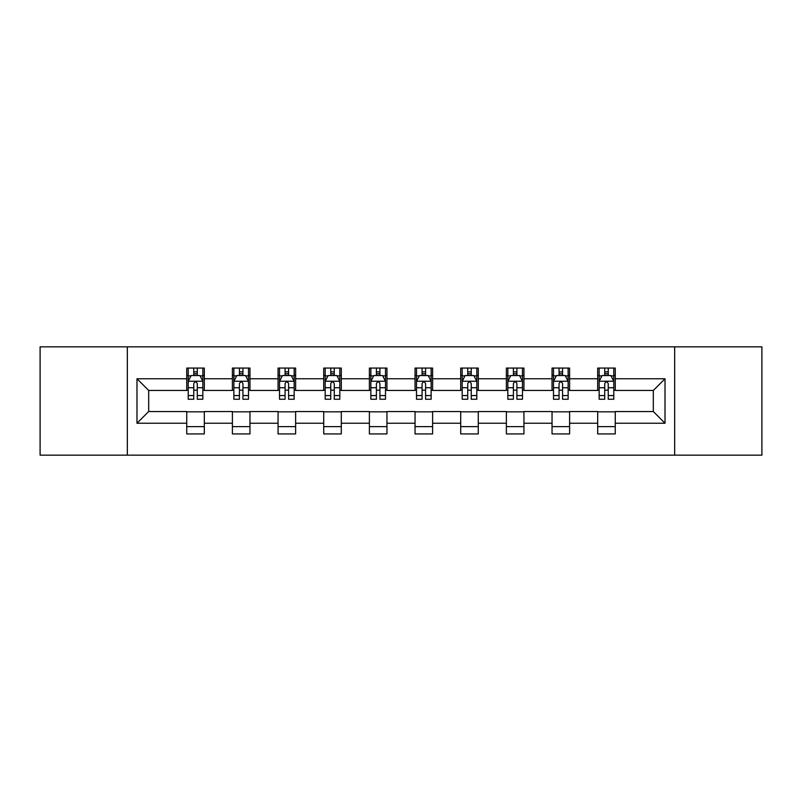 <?xml version="1.0" encoding="UTF-8"?>
<svg xmlns="http://www.w3.org/2000/svg" width="802" height="802" viewBox="0 0 802 802"><rect width="100%" height="100%" fill="white"/><g stroke="black" fill="none" stroke-linecap="round" stroke-linejoin="round"><path stroke-width="1.2" d="M674.672 455.145L761.9 455.145L761.9 346.855L674.672 346.855L674.672 455.145L127.328 455.145L127.328 346.855L40.1 346.855L40.1 455.145L127.328 455.145M674.672 346.855L127.328 346.855M615.254 378.755L615.254 368.068L597.691 368.068L597.691 378.755L569.6 378.755L569.6 368.068L552.037 368.068L552.037 378.755L523.937 378.755L523.937 368.068L506.373 368.068L506.373 378.755L478.273 378.755L478.273 368.068L460.709 368.068L460.709 378.755L432.609 378.755L432.609 368.068L415.045 368.068L415.045 378.755L386.955 378.755L386.955 368.068L369.391 368.068L369.391 378.755L341.291 378.755L341.291 368.068L323.727 368.068L323.727 378.755L295.627 378.755L295.627 368.068L278.063 368.068L278.063 378.755L249.963 378.755L249.963 368.068L232.4 368.068L232.4 378.755L204.31 378.755L204.31 368.068L186.746 368.068L186.746 378.755L136.982 378.755L136.982 423.245L148.691 411.536L186.746 411.536L186.746 433.932L204.31 433.932L204.31 411.536L232.4 411.536L232.4 433.932L249.963 433.932L249.963 411.536L278.063 411.536L278.063 433.932L295.627 433.932L295.627 411.536L323.727 411.536L323.727 433.932L341.291 433.932L341.291 411.536L369.391 411.536L369.391 433.932L386.955 433.932L386.955 411.536L415.045 411.536L415.045 433.932L432.609 433.932L432.609 411.536L460.709 411.536L460.709 433.932L478.273 433.932L478.273 411.536L506.373 411.536L506.373 433.932L523.937 433.932L523.937 411.536L552.037 411.536L552.037 433.932L569.6 433.932L569.6 411.536L597.691 411.536L597.691 433.932L615.254 433.932L615.254 411.536L653.309 411.536L653.309 390.464L615.254 390.464L615.254 378.755L665.018 378.755L665.018 423.245L615.254 423.245M597.691 423.245L569.6 423.245M552.037 423.245L523.937 423.245M506.373 423.245L478.273 423.245M460.709 423.245L432.609 423.245M415.045 423.245L386.955 423.245M369.391 423.245L341.291 423.245M323.727 423.245L295.627 423.245M278.063 423.245L249.963 423.245M232.4 423.245L204.31 423.245M186.746 423.245L136.982 423.245M597.691 378.755L597.691 390.464L569.6 390.464L569.6 378.755M552.037 378.755L552.037 390.464L523.937 390.464L523.937 378.755M506.373 378.755L506.373 390.464L478.273 390.464L478.273 378.755M460.709 378.755L460.709 390.464L432.609 390.464L432.609 378.755M415.045 378.755L415.045 390.464L386.955 390.464L386.955 378.755M369.391 378.755L369.391 390.464L341.291 390.464L341.291 378.755M323.727 378.755L323.727 390.464L295.627 390.464L295.627 378.755M278.063 378.755L278.063 390.464L249.963 390.464L249.963 378.755M232.4 378.755L232.4 390.464L204.31 390.464L204.31 378.755M186.746 378.755L186.746 390.464L148.691 390.464L136.982 378.755M148.691 390.464L148.691 411.536M665.018 423.245L653.309 411.536M653.309 390.464L665.018 378.755M186.746 375.386L188.209 375.386M193.763 375.386L197.282 375.386M202.846 375.386L204.31 375.386M186.746 390.173L188.209 390.173M193.763 390.173L197.282 390.173M202.846 390.173L204.31 390.173M186.746 411.827L204.31 411.827M186.746 426.614L204.31 426.614M232.4 411.827L249.963 411.827M232.4 426.614L249.963 426.614M232.4 375.386L233.863 375.386M239.427 375.386L242.946 375.386M248.5 375.386L249.963 375.386M232.4 390.173L233.863 390.173M239.427 390.173L242.946 390.173M248.5 390.173L249.963 390.173M278.063 411.827L295.627 411.827M278.063 426.614L295.627 426.614M278.063 375.386L279.527 375.386M285.091 375.386L288.6 375.386M294.164 375.386L295.627 375.386M278.063 390.173L279.527 390.173M285.091 390.173L288.6 390.173M294.164 390.173L295.627 390.173M323.727 411.827L341.291 411.827M323.727 426.614L341.291 426.614M323.727 375.386L325.191 375.386M330.755 375.386L334.264 375.386M339.827 375.386L341.291 375.386M323.727 390.173L325.191 390.173M330.755 390.173L334.264 390.173M339.827 390.173L341.291 390.173M369.391 411.827L386.955 411.827M369.391 426.614L386.955 426.614M369.391 375.386L370.855 375.386M376.409 375.386L379.927 375.386M385.491 375.386L386.955 375.386M369.391 390.173L370.855 390.173M376.409 390.173L379.927 390.173M385.491 390.173L386.955 390.173M415.045 411.827L432.609 411.827M415.045 426.614L432.609 426.614M415.045 375.386L416.509 375.386M422.073 375.386L425.591 375.386M431.145 375.386L432.609 375.386M415.045 390.173L416.509 390.173M422.073 390.173L425.591 390.173M431.145 390.173L432.609 390.173M460.709 411.827L478.273 411.827M460.709 426.614L478.273 426.614M460.709 375.386L462.173 375.386M467.736 375.386L471.245 375.386M476.809 375.386L478.273 375.386M460.709 390.173L462.173 390.173M467.736 390.173L471.245 390.173M476.809 390.173L478.273 390.173M506.373 411.827L523.937 411.827M506.373 426.614L523.937 426.614M506.373 375.386L507.836 375.386M513.4 375.386L516.909 375.386M522.473 375.386L523.937 375.386M506.373 390.173L507.836 390.173M513.4 390.173L516.909 390.173M522.473 390.173L523.937 390.173M552.037 411.827L569.6 411.827M552.037 426.614L569.6 426.614M552.037 375.386L553.5 375.386M559.054 375.386L562.573 375.386M568.137 375.386L569.6 375.386M552.037 390.173L553.5 390.173M559.054 390.173L562.573 390.173M568.137 390.173L569.6 390.173M597.691 411.827L615.254 411.827M597.691 426.614L615.254 426.614M597.691 375.386L599.154 375.386M604.718 375.386L608.237 375.386M613.791 375.386L615.254 375.386M597.691 390.173L599.154 390.173M604.718 390.173L608.237 390.173M613.791 390.173L615.254 390.173M197.282 371.877L193.763 371.877M202.846 395.576L197.282 395.576L197.282 399.246L202.846 399.246L202.846 381.391L199.919 375.536L191.137 375.536L188.209 381.391L188.209 399.246L193.763 399.246L193.763 395.576L188.209 395.576M188.209 381.391L188.209 368.068M202.846 381.391L202.846 368.068M193.763 375.536L193.763 368.068M197.282 368.068L197.282 375.536M197.282 395.576L197.282 383.587C196.109 381.331 194.936 381.331 193.763 383.587L193.763 395.576M242.946 371.877L239.427 371.877M248.5 395.576L242.946 395.576L242.946 399.246L248.5 399.246L248.5 381.391L245.572 375.536L236.79 375.536L233.863 381.391L233.863 399.246L239.427 399.246L239.427 395.576L233.863 395.576M233.863 381.391L233.863 368.068M248.5 381.391L248.5 368.068M239.427 375.536L239.427 368.068M242.946 368.068L242.946 375.536M242.946 395.576L242.946 383.587C241.773 381.331 240.6 381.331 239.427 383.587L239.427 395.576M288.6 371.877L285.091 371.877M294.164 395.576L288.6 395.576L288.6 399.246L294.164 399.246L294.164 381.391L291.236 375.536L282.454 375.536L279.527 381.391L279.527 399.246L285.091 399.246L285.091 395.576L279.527 395.576M279.527 381.391L279.527 368.068M294.164 381.391L294.164 368.068M285.091 375.536L285.091 368.068M288.6 368.068L288.6 375.536M288.6 395.576L288.6 383.587C287.437 381.331 286.264 381.331 285.091 383.587L285.091 395.576M334.264 371.877L330.755 371.877M339.827 395.576L334.264 395.576L334.264 399.246L339.827 399.246L339.827 381.391L336.9 375.536L328.118 375.536L325.191 381.391L325.191 399.246L330.755 399.246L330.755 395.576L325.191 395.576M325.191 381.391L325.191 368.068M339.827 381.391L339.827 368.068M330.755 375.536L330.755 368.068M334.264 368.068L334.264 375.536M334.264 395.576L334.264 383.587C333.091 381.331 331.928 381.331 330.755 383.587L330.755 395.576M379.927 371.877L376.409 371.877M385.491 395.576L379.927 395.576L379.927 399.246L385.491 399.246L385.491 381.391L382.564 375.536L373.782 375.536L370.855 381.391L370.855 399.246L376.409 399.246L376.409 395.576L370.855 395.576M370.855 381.391L370.855 368.068M385.491 381.391L385.491 368.068M376.409 375.536L376.409 368.068M379.927 368.068L379.927 375.536M379.927 395.576L379.927 383.587C378.755 381.331 377.582 381.331 376.409 383.587L376.409 395.576M425.591 371.877L422.073 371.877M431.145 395.576L425.591 395.576L425.591 399.246L431.145 399.246L431.145 381.391L428.218 375.536L419.436 375.536L416.509 381.391L416.509 399.246L422.073 399.246L422.073 395.576L416.509 395.576M416.509 381.391L416.509 368.068M431.145 381.391L431.145 368.068M422.073 375.536L422.073 368.068M425.591 368.068L425.591 375.536M425.591 395.576L425.591 383.587C424.418 381.331 423.245 381.331 422.073 383.587L422.073 395.576M471.245 371.877L467.736 371.877M476.809 395.576L471.245 395.576L471.245 399.246L476.809 399.246L476.809 381.391L473.882 375.536L465.1 375.536L462.173 381.391L462.173 399.246L467.736 399.246L467.736 395.576L462.173 395.576M462.173 381.391L462.173 368.068M476.809 381.391L476.809 368.068M467.736 375.536L467.736 368.068M471.245 368.068L471.245 375.536M471.245 395.576L471.245 383.587C470.082 381.331 468.909 381.331 467.736 383.587L467.736 395.576M516.909 371.877L513.4 371.877M522.473 395.576L516.909 395.576L516.909 399.246L522.473 399.246L522.473 381.391L519.546 375.536L510.764 375.536L507.836 381.391L507.836 399.246L513.4 399.246L513.4 395.576L507.836 395.576M507.836 381.391L507.836 368.068M522.473 381.391L522.473 368.068M513.4 375.536L513.4 368.068M516.909 368.068L516.909 375.536M516.909 395.576L516.909 383.587C515.736 381.331 514.573 381.331 513.4 383.587L513.4 395.576M562.573 371.877L559.054 371.877M568.137 395.576L562.573 395.576L562.573 399.246L568.137 399.246L568.137 381.391L565.209 375.536L556.428 375.536L553.5 381.391L553.5 399.246L559.054 399.246L559.054 395.576L553.5 395.576M553.5 381.391L553.5 368.068M568.137 381.391L568.137 368.068M559.054 375.536L559.054 368.068M562.573 368.068L562.573 375.536M562.573 395.576L562.573 383.587C561.4 381.331 560.227 381.331 559.054 383.587L559.054 395.576M608.237 371.877L604.718 371.877M613.791 395.576L608.237 395.576L608.237 399.246L613.791 399.246L613.791 381.391L610.863 375.536L602.081 375.536L599.154 381.391L599.154 399.246L604.718 399.246L604.718 395.576L599.154 395.576M599.154 381.391L599.154 368.068M613.791 381.391L613.791 368.068M604.718 375.536L604.718 368.068M608.237 368.068L608.237 375.536M608.237 395.576L608.237 383.587C607.064 381.331 605.891 381.331 604.718 383.587L604.718 395.576M202.766 381.241L188.28 381.241M188.209 375.887L190.956 375.887M200.089 375.887L202.846 375.887M193.763 387.727L188.209 387.727M202.846 387.727L197.282 387.727M197.282 373.742L193.763 373.742M248.43 381.241L233.943 381.241M233.863 375.887L236.62 375.887M245.753 375.887L248.5 375.887M239.427 387.727L233.863 387.727M248.5 387.727L242.946 387.727M242.946 373.742L239.427 373.742M294.093 381.241L279.607 381.241M279.527 375.887L282.284 375.887M291.417 375.887L294.164 375.887M285.091 387.727L279.527 387.727M294.164 387.727L288.6 387.727M288.6 373.742L285.091 373.742M339.757 381.241L325.261 381.241M325.191 375.887L327.938 375.887M337.071 375.887L339.827 375.887M330.755 387.727L325.191 387.727M339.827 387.727L334.264 387.727M334.264 373.742L330.755 373.742M385.411 381.241L370.925 381.241M370.855 375.887L373.602 375.887M382.734 375.887L385.491 375.887M376.409 387.727L370.855 387.727M385.491 387.727L379.927 387.727M379.927 373.742L376.409 373.742M431.075 381.241L416.589 381.241M416.509 375.887L419.266 375.887M428.398 375.887L431.145 375.887M422.073 387.727L416.509 387.727M431.145 387.727L425.591 387.727M425.591 373.742L422.073 373.742M476.739 381.241L462.243 381.241M462.173 375.887L464.929 375.887M474.062 375.887L476.809 375.887M467.736 387.727L462.173 387.727M476.809 387.727L471.245 387.727M471.245 373.742L467.736 373.742M522.393 381.241L507.907 381.241M507.836 375.887L510.583 375.887M519.716 375.887L522.473 375.887M513.4 387.727L507.836 387.727M522.473 387.727L516.909 387.727M516.909 373.742L513.4 373.742M568.057 381.241L553.57 381.241M553.5 375.887L556.247 375.887M565.38 375.887L568.137 375.887M559.054 387.727L553.5 387.727M568.137 387.727L562.573 387.727M562.573 373.742L559.054 373.742M613.72 381.241L599.234 381.241M599.154 375.887L601.911 375.887M611.044 375.887L613.791 375.887M604.718 387.727L599.154 387.727M613.791 387.727L608.237 387.727M608.237 373.742L604.718 373.742"/></g></svg>
